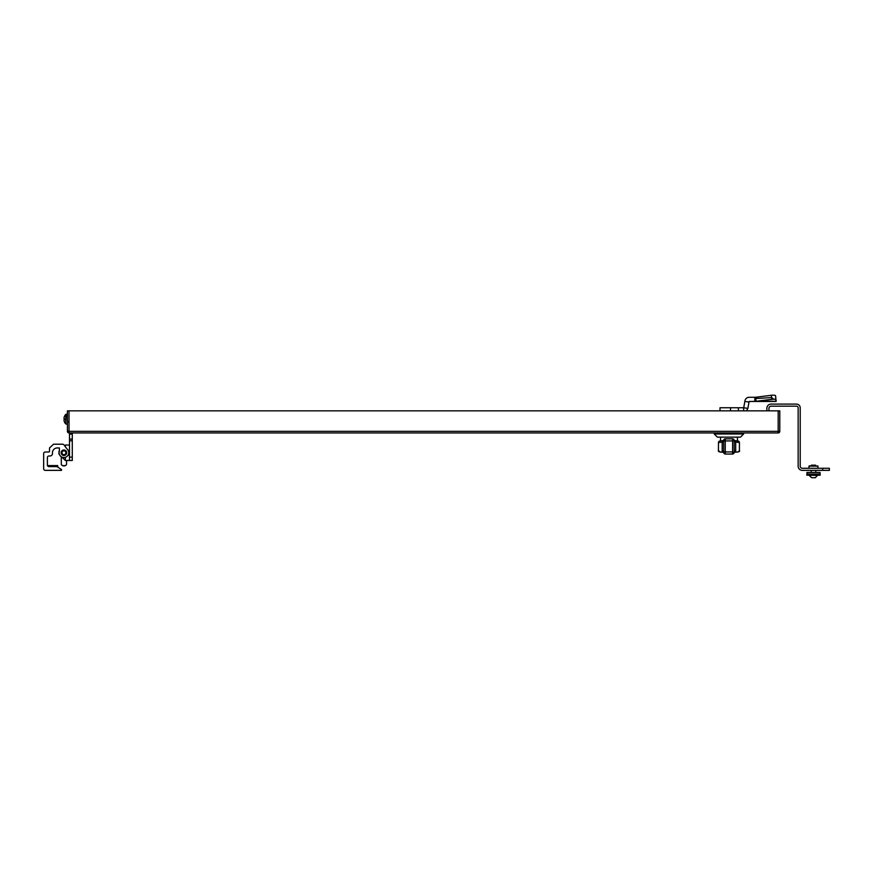 <?xml version="1.0" encoding="UTF-8"?>
<svg xmlns="http://www.w3.org/2000/svg" width="873" height="873" viewBox="0 0 873 873"><rect width="100%" height="100%" fill="white"/><g stroke="black" fill="none" stroke-linecap="round" stroke-linejoin="round"><path stroke-width="1.31" d="M67.865 449.999L69.502 450.621M69.502 454.877L67.865 455.499M53.526 444.215L62.594 444.215L53.526 444.215L62.594 444.215L53.526 444.215L49.521 447.947L49.521 451.199A0.797 0.797 0 0 1 48.713 452.007L45.254 452.007A1.604 1.604 0 0 0 43.65 453.6L43.65 468.757A1.604 1.604 0 0 0 45.254 470.361L61.525 470.361L45.254 470.361L61.525 470.361L61.525 469.554L56.985 466.619L48.986 466.619A1.604 1.604 0 0 1 47.382 465.025A1.604 1.604 0 0 0 47.655 465.909A1.604 1.604 0 0 1 47.382 465.025L47.382 457.572A1.604 1.604 0 0 1 48.986 455.979L50.056 455.979A2.401 2.401 0 0 0 52.456 453.567L52.456 452.749A4.802 4.802 0 0 1 57.258 447.947A4.802 4.802 0 0 0 52.456 452.749L52.456 453.567L52.456 452.749A4.802 4.802 0 0 1 57.258 447.947L59.386 447.947L59.386 450.828A1.604 1.604 0 0 0 58.96 451.919L58.96 453.578A1.604 1.604 0 0 0 59.451 454.735L59.637 454.92A4.802 4.802 0 0 0 61.874 457.092L65.344 460.464L72.273 460.464L72.273 457.125L69.502 457.125L69.502 460.464M65.344 446.747L65.344 445.044L64.58 445.776L65.344 445.044L64.58 445.776L65.344 445.044L64.58 445.776L65.344 445.044L69.502 445.044M64.307 455.499L63.925 455.499A2.75 2.75 0 0 1 61.175 452.749A2.75 2.75 0 0 1 63.925 449.999L64.307 449.999M63.925 455.499A2.75 2.75 0 0 1 61.175 452.749A2.75 2.75 0 0 1 63.925 449.999A2.772 2.772 0 0 1 66.326 454.135A2.772 2.772 0 0 1 61.525 454.135A2.772 2.772 0 0 1 63.925 449.977A2.75 2.75 0 0 0 61.306 453.6A2.75 2.75 0 0 1 63.925 449.999A2.75 2.75 0 0 0 61.306 453.6A2.75 2.75 0 0 1 63.925 449.999M58.96 453.578L58.96 451.919M64.58 445.776L67.712 449.802A4.802 4.802 0 0 1 64.7 457.485A4.802 4.802 0 0 1 59.386 451.166L59.386 447.947L59.386 450.828L59.386 447.947L57.258 447.947L59.386 447.947L59.386 450.828L59.386 447.947M47.382 457.572A1.604 1.604 0 0 1 48.986 455.979A1.604 1.604 0 0 0 47.382 457.572A1.604 1.604 0 0 1 48.986 455.979A1.604 1.604 0 0 0 47.382 457.572A1.604 1.604 0 0 1 48.986 455.979M49.521 451.199A0.797 0.797 0 0 1 48.713 452.007A0.797 0.797 0 0 0 49.521 451.199A0.797 0.797 0 0 1 48.713 452.007A0.797 0.797 0 0 0 49.521 451.199A0.797 0.797 0 0 1 48.713 452.007M62.125 465.309A1.942 0.971 0 0 0 62.332 465.505L62.332 465.505A1.942 0.971 0 0 0 63.925 465.909A1.942 0.971 0 0 0 65.519 465.505L65.519 465.505A1.942 0.971 0 0 0 65.726 465.309M62.594 444.215A1.604 1.604 0 0 1 63.86 444.837M43.65 453.6L43.65 468.757L43.65 453.6M52.456 453.567L52.456 452.749A4.802 4.802 0 0 1 57.258 447.947A4.802 4.802 0 0 0 52.456 452.749L52.456 453.567L52.456 452.749A4.802 4.802 0 0 1 57.258 447.947M61.306 456.775L61.306 464.36A2.619 1.31 0 0 0 61.787 465.113A2.619 1.31 0 0 0 63.925 465.669A2.619 1.31 0 0 0 66.064 465.113A2.619 1.31 0 0 0 66.544 464.36L66.544 460.464M63.925 455.368A2.619 2.619 0 0 1 61.306 452.749A2.619 2.619 0 0 1 63.925 450.141A2.619 2.619 0 0 1 66.544 452.749A2.619 2.619 0 0 1 63.925 455.368M63.925 450.806A1.942 1.942 0 0 1 65.606 453.72A1.942 1.942 0 0 1 62.234 453.72A1.942 1.942 0 0 1 63.925 450.806M65.519 465.505L66.064 465.113M62.332 465.505L61.787 465.113M723.204 452.214L723.193 452.214A1.571 1.015 -86.2 0 1 723.095 452.214C719.483 452.258 717.933 451.647 718.435 450.37L718.479 442.12L720.531 440.854L718.926 441.345L718.435 442.491L719.145 442.425M719.254 442.415L719.832 442.371M719.974 442.36L722.189 442.218A1.571 1.015 -93.8 0 1 723.095 440.647L723.095 440.647A1.571 1.015 -93.8 0 1 723.193 440.647C718.861 440.996 718.861 440.996 723.193 440.647L723.684 440.603M723.684 451.112L723.684 447.947L723.684 451.112L722.189 450.643C717.213 450.293 717.213 450.293 722.189 450.643L722.189 442.218C717.235 442.567 717.235 442.567 722.189 442.218L723.684 441.749L723.684 440.92L732.611 440.92L732.611 438.813L725.256 438.868L725.256 454.047L732.611 453.993A1.571 1.539 -0 0 0 734.193 452.454L734.193 440.407L734.193 441.749L737.903 442.36M738.165 442.382L739.442 442.491L739.398 450.73L738.318 451.876L734.782 452.214A1.571 1.015 -93.8 0 0 735.688 450.643L734.193 451.112M722.189 450.643A1.571 1.015 -86.2 0 0 723.095 452.214L722.178 452.149M734.193 452.247L734.673 452.214A1.571 1.015 -93.8 0 0 734.782 452.214L733.407 452.378L734.782 452.214C738.623 452.17 740.173 451.559 739.442 450.37M771.863 399.299L756.105 401.285L775.835 401.471L754.829 401.471L775.835 401.471L754.829 401.471L773.773 399.179L771.634 397.553L754.829 398.612L754.829 397.27L755.582 397.27L756.105 401.285L749.089 401.558L747.877 408.389L746.524 410.845L747.877 408.389L743.643 407.746L747.877 408.389L748.99 402.093L744.855 401.373L744.953 400.827L743.741 407.658L744.855 401.373L748.99 402.093L749.187 401.471L754.829 401.471L754.829 397.27L749.187 397.27A4.31 4.31 0 0 0 744.953 400.827L744.855 401.373L744.953 400.827A4.31 4.31 0 0 1 749.187 397.27L755.582 397.27L771.328 395.283A4.201 1.113 -7.5 0 1 775.573 395.84A4.201 1.113 -7.5 0 1 775.573 395.862A4.201 1.113 -7.5 0 1 775.573 395.862A4.201 1.113 -7.5 0 0 771.328 395.283L771.863 399.299A4.201 1.113 -7.5 0 1 776.097 399.856A4.201 1.113 -7.5 0 1 776.097 399.878L776.184 401.285L776.097 399.878M714.234 433.979L717.388 437.133L740.49 437.133L743.643 433.979L714.234 433.979L714.234 432.932M724.47 440.472L719.843 440.92L720.531 440.854L720.531 437.133M735.688 450.643C740.653 450.293 740.653 450.293 735.688 450.643L735.688 442.218C740.642 442.567 740.642 442.567 735.688 442.218A1.571 1.015 -86.2 0 0 734.782 440.647A1.571 1.015 -86.2 0 0 734.673 440.647C739.005 440.996 739.005 440.996 734.673 440.647L734.193 440.603M737.674 440.887L733.407 440.472M723.684 452.454L723.684 452.454A1.571 1.539 0 0 0 725.256 453.993M725.256 438.868A1.571 1.539 180 0 0 723.684 440.407L723.684 451.941L732.611 451.941L732.611 440.92L734.193 440.407A1.571 1.539 180 0 0 732.611 438.868M734.193 452.454L732.611 451.941L732.611 454.047L734.193 452.465L732.611 453.993A1.571 1.539 0 0 0 734.193 452.454M723.193 452.214C718.861 451.854 718.861 451.854 723.193 452.214L723.684 452.247M734.673 452.214C739.005 451.854 739.005 451.854 734.673 452.214L734.673 452.214M775.835 397.27L775.835 397.848L775.835 397.27M743.643 407.746L743.643 410.845L743.643 407.746L738.394 407.746L738.394 410.845L738.394 407.746L730.537 407.746L743.643 407.746M720.007 407.746L730.537 407.746L730.537 410.845L730.537 407.746L720.007 407.746L720.007 410.845L720.007 407.746M57.727 467.099L57.727 466.04L52.718 466.04L52.718 466.619M57.727 466.04L55.25 465.593M52.718 466.04L47.72 466.04L50.187 465.593M57.694 465.582L47.72 465.593M822.682 470.361L822.682 468.277L829.35 468.277L829.35 470.361L802.309 470.361A4.169 4.169 0 0 1 798.14 466.193L798.14 407.844A1.67 1.67 0 0 0 796.471 406.174A1.67 1.67 0 0 1 798.14 407.844M822.682 468.277L802.309 468.277A2.084 2.084 0 0 1 800.214 466.193L800.214 407.844A3.743 3.743 0 0 0 796.471 404.09L771.088 404.09A4.212 4.212 0 0 0 766.876 408.302L766.876 410.845M768.949 410.845L768.949 408.302A2.139 2.139 0 0 1 771.088 406.174L796.471 406.174M809.238 465.876L818.045 466.138L808.976 466.138L808.976 468.277M816.31 465.876L810.711 465.876M802.309 468.277A2.084 2.084 0 0 1 800.214 466.193L800.214 407.844M796.471 404.09L771.088 404.09M768.949 408.302A2.139 2.139 0 0 1 771.088 406.174M817.783 465.876L818.045 468.277M820.184 475.185L806.838 475.185L806.838 474.061L820.184 474.061L820.184 475.185M806.968 474.061L806.968 472.435L820.042 472.435L820.042 474.061M811.912 477.717L813.461 477.717C811.29 477.717 811.29 477.717 813.461 477.717C811.29 477.717 811.29 477.717 813.461 477.717L813.56 477.717C815.731 477.717 815.731 477.717 813.56 477.717L813.461 477.717M815.109 477.717L813.56 477.717L815.371 477.717L817.51 475.185L815.371 477.717M811.246 472.435L811.246 470.361M815.775 465.942L815.644 465.178L811.377 465.178L811.257 465.876M67.417 424.158L65.791 423.983L65.791 414.369A6.984 6.984 0 0 0 64.395 416.53L64.406 416.53A6.973 6.973 0 0 0 64.133 417.349A6.973 6.973 0 0 1 64.395 416.552L64.406 416.53M64.133 419.597L64.406 418.767L64.133 419.597A6.864 3.437 180 0 0 64.002 420.109A6.864 5.947 180 0 0 64.133 421.004A6.973 6.973 0 0 0 64.395 421.801L64.406 421.823A6.973 6.973 0 0 1 64.133 421.004M64.133 417.349A6.864 5.947 0 0 0 64.002 418.243A6.864 3.437 0 0 0 64.133 418.767M64.406 419.597L65.791 419.444M67.417 414.206L66.173 414.206L65.791 423.983A6.984 6.984 0 0 1 64.395 421.834L64.406 421.823M69.502 432.932L69.502 457.125M69.502 439.119L72.273 439.119L72.273 457.125M72.273 439.119L72.273 434.121L69.502 434.121M72.273 432.932L72.273 434.121M778.181 410.845L779.785 410.845L779.785 431.327A1.604 1.604 0 0 1 778.181 432.932L69.022 432.932L69.022 431.327L67.417 431.327L67.417 410.845L69.022 410.845L69.022 431.327L778.181 431.327L778.181 410.845L69.022 410.845M67.417 431.327A1.604 1.604 0 0 0 69.022 432.932A1.604 1.604 0 0 1 67.417 431.327M755.745 398.568L755.582 397.27L771.328 395.283L771.634 397.553M775.573 395.84L775.857 399.55A4.201 1.113 -7.5 0 0 773.773 399.179M754.829 401.471L775.857 401.471L775.857 399.55M65.344 457.343L65.344 460.464M809.249 475.469L811.639 477.717L809.511 475.185L817.772 475.469M69.502 440.789L72.273 440.789M779.785 431.327L778.181 431.327L778.181 432.932A1.604 1.604 0 0 0 779.785 431.327M775.857 401.285L757.688 401.285M66.544 452.749L66.544 453.676M61.306 453.6L61.306 452.749L61.306 453.6M737.543 440.876L737.336 437.133M737.947 440.92L739.442 442.491L738.951 441.345L737.336 440.854M721.185 452.061L720.476 451.996M722.735 452.192L719.909 451.941M722.08 452.138L722.626 452.181M720.083 451.952L718.435 450.403M737.903 451.941L734.782 452.214M725.256 454.047L723.684 452.465L725.256 454.047L723.684 452.465L725.256 454.047L732.611 454.047M743.643 433.979L743.643 432.932M734.193 440.385L732.611 438.813L725.256 438.813L723.684 440.385M815.775 472.435L815.775 470.361M68.17 421.692L67.417 422.445"/></g></svg>
